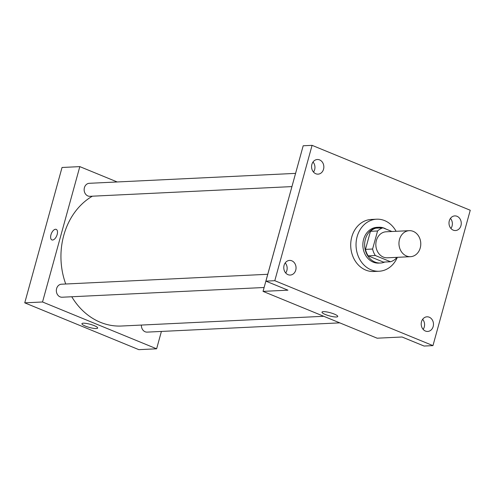 <?xml version="1.0" encoding="UTF-8"?>
<svg xmlns="http://www.w3.org/2000/svg" width="495" height="495" viewBox="0 0 495 495"><rect width="100%" height="100%" fill="white"/><g stroke="black" fill="none" stroke-linecap="round" stroke-linejoin="round"><path stroke-width="0.74" d="M399.496 239.425A13.025 10.909 -92.8 0 1 409.241 230.67A13.025 10.909 -92.8 0 1 420.762 243.156A13.025 10.909 -92.8 0 1 410.491 256.688A13.025 10.909 -92.8 0 1 399.496 239.425M410.491 256.688L387.375 257.802A13.025 10.909 -92.8 0 1 376.373 240.539A13.025 10.909 -92.8 0 1 386.125 231.784L409.241 230.67M390.543 261.756L383.427 262.103L368.212 255.859L375.328 255.513L390.543 261.756A17.492 14.646 -92.8 0 0 395.932 258.607L396.272 257.375M391.916 231.505L382.957 227.824A17.492 14.646 -92.8 0 0 377.567 230.979L372.593 249.028A17.492 14.646 -92.8 0 0 375.328 255.513M377.567 230.979L370.452 231.32A17.492 14.646 -92.8 0 1 375.841 228.17L382.957 227.824M370.452 231.32L365.483 249.375L372.593 249.028M368.212 255.859A17.492 14.646 -92.8 0 1 365.483 249.375M386.125 229.129A17.913 14.998 87.2 0 0 384.293 228.214A17.913 14.998 87.2 0 0 378.774 227.248A17.913 14.998 87.2 0 0 364.654 245.854A17.913 14.998 87.2 0 0 380.494 263.024A17.913 14.998 87.2 0 0 384.832 262.034M380.494 263.024L378.718 263.111A17.913 14.998 -92.8 0 1 363.596 239.37A17.913 14.998 -92.8 0 1 376.998 227.329L378.774 227.248M397.349 257.326A26.049 21.811 -92.8 0 1 379.108 271.241A26.049 21.811 -92.8 0 1 357.112 236.709A26.049 21.811 -92.8 0 1 376.602 219.198A26.049 21.811 -92.8 0 1 396.099 231.301M379.108 271.241L373.775 271.495A26.049 21.811 -92.8 0 1 351.778 236.963A26.049 21.811 -92.8 0 1 371.269 219.458L376.602 219.198M425.434 331.05A7.326 6.132 -92.8 0 1 421.251 323.062A7.326 6.132 -92.8 0 1 426.987 316.812A7.326 6.132 -92.8 0 1 433.465 323.835A7.326 6.132 -92.8 0 1 427.692 331.446A7.326 6.132 -92.8 0 1 425.434 331.05M288.003 274.657A7.326 6.132 -92.8 0 1 283.827 266.663A7.326 6.132 -92.8 0 1 289.556 260.413A7.326 6.132 -92.8 0 1 296.041 267.436A7.326 6.132 -92.8 0 1 290.262 275.053A7.326 6.132 -92.8 0 1 288.003 274.657M315.798 173.745A7.326 6.132 -92.8 0 1 311.621 165.757A7.326 6.132 -92.8 0 1 317.351 159.508A7.326 6.132 -92.8 0 1 323.835 166.53A7.326 6.132 -92.8 0 1 318.056 174.147A7.326 6.132 -92.8 0 1 315.798 173.745M453.228 230.144A7.326 6.132 -92.8 0 1 449.045 222.156A7.326 6.132 -92.8 0 1 454.781 215.9A7.326 6.132 -92.8 0 1 461.26 222.929A7.326 6.132 -92.8 0 1 455.487 230.54A7.326 6.132 -92.8 0 1 453.228 230.144M470.25 210.251L312.079 145.344L274.793 280.702L432.964 345.615L470.25 210.251M300.366 156.012L263.043 291.376L287.942 290.175L265.902 281.135L303.188 145.771L312.079 145.344M313.502 172.074A7.326 6.132 87.2 0 0 313.019 162.001M285.708 272.986A7.326 6.132 87.2 0 0 285.225 262.913M265.902 281.135L274.793 280.702M263.043 291.376L377.134 338.196L402.033 336.996L424.073 346.042L432.964 345.615M323.371 311.646A8.168 1.627 15.4 0 1 332.411 313.385A8.168 1.627 15.4 0 1 337.745 316.484A8.168 1.627 15.4 0 1 329.441 315.884A8.168 1.627 15.4 0 1 321.998 312.147A8.168 1.627 15.4 0 1 323.371 311.646M423.132 329.379A7.326 6.132 87.2 0 0 422.65 319.306M450.926 228.473A7.326 6.132 87.2 0 0 450.444 218.4M65.73 284.006A68.384 57.259 -92.8 0 1 63.768 235.366A68.384 57.259 -92.8 0 1 92.361 196.193M323.755 316.286L121.51 326.019A68.384 57.259 -92.8 0 1 71.763 296.752M267.752 274.286L61.485 284.21A6.515 5.451 87.2 0 0 56.35 290.98A6.515 5.451 87.2 0 0 62.11 297.223L264.113 287.502M291.908 186.596L89.904 196.311A6.515 5.451 -92.8 0 1 84.41 187.679A6.515 5.451 -92.8 0 1 89.279 183.305L295.546 173.38M339.756 322.858L147.163 332.12A6.515 5.451 -92.8 0 1 141.403 325.06M117.197 181.962L79.819 166.623L42.533 301.987L156.624 348.802L161.407 331.433M156.624 348.802L138.841 349.656L24.75 302.841L62.036 167.477L79.819 166.623M24.75 302.841L42.533 301.987M83.296 323.198A8.168 1.627 15.4 0 1 92.336 324.937A8.168 1.627 15.4 0 1 97.67 328.03A8.168 1.627 15.4 0 1 89.366 327.436A8.168 1.627 15.4 0 1 81.922 323.693A8.168 1.627 15.4 0 1 83.296 323.198M51.901 239.92A5.699 2.902 112.3 0 1 50.954 234.797A5.699 2.902 112.3 0 1 56.226 229.371A5.699 2.902 112.3 0 1 56.746 235.744A5.699 2.902 112.3 0 1 51.901 239.914A5.699 2.902 112.3 0 1 50.948 234.797A5.699 2.902 112.3 0 1 56.226 229.371"/></g></svg>
